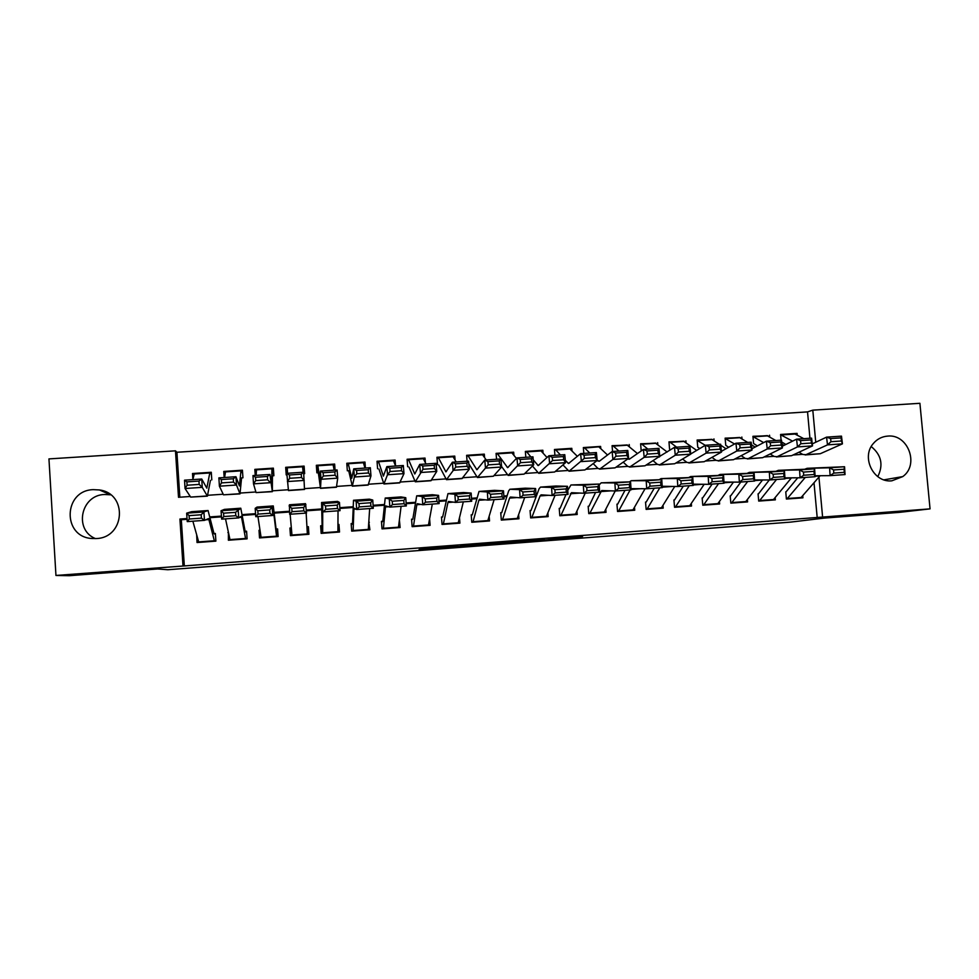 <?xml version="1.0" encoding="UTF-8"?>
<svg xmlns="http://www.w3.org/2000/svg" width="979" height="979" viewBox="0 0 979 979"><rect width="100%" height="100%" fill="white"/><g stroke="black" fill="none" stroke-linecap="round" stroke-linejoin="round"><path stroke-width="1.47" d="M540.114 540.506L582.603 536.48L548.999 539.025L561.457 538.254L540.114 540.506M95.44 538.609C73.609 529.761 80.927 494.946 104.594 494.493L110.664 494.823M93.299 489.647L99.466 489.953C127.894 493.502 125.141 537.704 96.321 538.56L91.965 538.511C62.007 536.957 63.366 490.332 93.299 489.647M871.237 446.571C881.406 454.929 883.584 464.952 877.784 476.638M887.623 436.108C907.986 433.697 919.611 464.78 902.748 476.602L891.845 480.811C873.635 483.039 860.859 457.254 873.354 443.487C877.135 439.045 881.895 436.585 887.623 436.108M419.098 549.488L452.408 547.2L457.964 545.988L419.098 549.488M809.939 438.249L807.54 411.89L812.803 410.14L919.905 403.299L930.05 508.872L899.175 512.384L824.355 518.087L790.469 522.125L167.813 569.729L157.607 568.97L69.35 575.701L55.95 575.456L48.95 458.906L175.474 450.829L178.508 497.295L190.269 496.488M930.05 508.872L822.605 517.059L818.933 477.103M187.099 519.311L181.311 519.727L184.333 565.935L822.605 517.059M184.333 565.935L55.95 575.456M499.106 543.626L535.929 540.824L544.373 539.392L506.339 542.293L499.106 543.626M491.36 544.263L457.242 546.833L466.004 545.327L501.505 542.647L491.348 544.116M211.794 479.894L211.28 472.27L192.496 473.518L193.928 474.888M240.247 477.985L242.951 477.801L242.425 470.201L223.763 471.437L225.182 473.359M271.856 475.867L273.887 475.721L273.374 468.146L254.834 469.369L256.29 472.673M285.684 467.326L286.896 474.852L286.211 474.901L285.684 467.326L304.102 466.102L304.09 473.701M318.86 472.698L316.878 472.833L316.339 465.294L334.634 464.07L333.68 467.681M349.931 470.618L347.337 470.789L346.786 463.275L364.971 462.064L363.87 464.181M377.588 468.757L377.037 461.256L395.1 460.057L393.925 461.611M407.656 466.738L407.093 459.261L425.033 458.074L423.797 459.322M437.515 464.731L436.952 457.279L454.77 456.104L453.485 457.156M467.069 461.244L466.616 455.321L484.311 454.134L482.977 455.076M496.549 459.261L496.084 453.363L513.669 452.188L512.286 453.032M525.833 457.303L525.356 451.417L542.843 450.254L541.411 451.025M554.922 455.345L554.457 449.483L571.809 448.333L570.353 449.055M583.839 453.412L583.349 447.562L600.604 446.424L599.099 447.097L607.531 455.002M612.56 451.49L612.071 445.653L627.661 445.164M641.208 450.94L640.609 443.768L656.052 443.254M669.575 449.128L668.963 441.884L684.26 441.358M697.758 447.244L697.134 440.012L712.284 439.473M725.757 445.359L725.121 438.151L740.124 437.601M753.585 443.487L752.937 436.304L767.805 435.753M785.758 491.85L786.406 499.045L802.939 497.821L802.756 495.778M758.064 493.869L758.713 501.089L775.356 499.853L775.16 497.724M730.199 495.9L730.836 503.145L747.589 501.909L747.381 499.669M702.151 497.944L702.787 505.213L719.638 503.965L719.43 501.627M673.931 500.012L674.555 507.293L691.517 506.045L691.309 503.561M645.528 502.08L646.14 509.386L663.211 508.138L662.991 505.494M616.941 504.173L617.553 511.503L634.735 510.23L634.49 507.416M588.171 506.265L588.771 513.62L606.062 512.347L605.817 509.325M559.217 508.382L559.817 515.762L577.206 514.477L576.937 511.185M530.067 510.512L530.655 517.915L548.167 516.618L547.885 513.008M500.734 512.653L501.321 520.082L518.943 518.784L518.625 514.746M471.205 514.807L471.78 522.26L489.524 520.95L489.17 516.374M441.492 516.973L442.055 524.45L459.922 523.129L459.506 517.793M411.572 519.151L412.135 526.665L430.111 525.331L429.622 518.882M384.123 521.158L381.467 521.354L382.018 528.88L400.117 527.546L399.408 520.045M353.407 523.398L351.155 523.569L351.694 531.12L369.915 529.774L368.789 522.272M322.47 525.662L320.635 525.784L321.173 533.371L339.517 532.025L338.967 524.45L337.963 524.524M291.338 527.926L289.919 528.036L290.457 535.635L308.911 534.277L308.373 526.69L306.941 526.788M259.998 530.214L259.007 530.288L259.521 537.924L278.109 536.553L277.583 528.929L275.699 529.064M228.437 532.515L228.388 540.224L247.1 538.842L246.573 531.193L244.248 531.364M817.208 517.72L814.014 482.794M536.994 494.383L535.99 494.456M506.853 496.537L503.891 496.745M476.516 498.69L471.56 499.045M445.971 500.869L438.996 501.37M415.218 503.059L406.187 503.708M384.245 505.262L373.158 506.057M353.076 507.489L339.872 508.431M321.687 509.729L306.354 510.818M289.515 512.017L274.206 513.106M255.617 514.428L242.278 515.382M221.487 516.863L210.13 517.671M196.669 534.84L197.048 542.537L215.882 541.142L215.368 533.469L212.578 533.677M807.54 411.89L176.905 452.261L179.842 497.21M797.236 434.97L797.09 433.379L780.581 434.468L781.095 440.183M769.543 435.202L769.702 436.867M741.837 437.05L741.984 438.776M713.948 438.898L714.107 440.697M685.887 440.758L686.046 442.655M657.643 442.63L657.815 444.637M629.216 444.515L629.387 446.644M600.604 446.424L600.788 448.688M571.809 448.333L572.017 450.781M542.843 450.254L543.051 452.922M513.669 452.188L513.902 455.137M484.311 454.134L484.581 457.462M454.77 456.104L455.064 459.934M425.033 458.074L425.375 462.663M395.1 460.057L395.528 465.869M364.971 462.064L365.4 468.048M334.634 464.07L335.063 470.091M304.102 466.102L304.64 473.665L303.747 473.714M254.834 469.369L255.25 475.439M223.763 471.437L224.179 477.519M192.496 473.518L192.875 479.343M291.179 531.169L291.485 535.562M308.091 534.338L307.773 529.957M176.905 452.261L175.474 450.829M815.74 442.251L812.803 410.14M207.683 495.288L223.188 494.224M240.161 493.061L255.886 491.972M272.407 490.834L288.352 489.745M304.493 488.631L320.353 487.542M336.617 486.416L352.048 485.351M368.52 484.226L383.523 483.185M400.203 482.035L414.778 481.032M431.666 479.881L445.837 478.902M462.92 477.728L476.675 476.773M493.954 475.586L507.306 474.668M524.781 473.469L537.728 472.576M555.387 471.364L567.942 470.495M585.797 469.271L597.961 468.427M615.999 467.191L627.784 466.383M646.005 465.123L657.399 464.34M675.804 463.079L686.83 462.321M705.394 461.036L716.053 460.301M734.801 459.016L745.092 458.307M764.012 456.997L773.936 456.324M793.027 455.002L802.596 454.342M187.038 518.54L179.928 519.041L182.987 565.776M537.287 493.624L535.941 493.71M507.098 495.766L503.842 495.998M476.712 497.932L471.499 498.299M446.13 500.11L438.935 500.612M415.329 502.3L406.138 502.949M384.319 504.503L373.097 505.299M353.101 506.73L339.823 507.673M321.675 508.958L306.305 510.059M289.454 511.258L274.12 512.347M255.568 513.669L242.143 514.624M221.425 516.092L209.947 516.912M181.311 519.727L179.928 519.041M797.09 433.379L795.303 433.905M369.364 522.235L368.753 522.774M321.614 528.941L320.867 528.99M338.967 524.45L337.963 526.053M308.373 526.69L308.104 529.933L307.112 530.006M291.62 531.132L290.775 531.193L289.919 528.036M276.115 529.186L277.363 534.546L277.914 535.501L277.767 532.148L277.118 532.197M259.007 530.288L260.206 531.621M227.874 532.564L228.535 532.968M530.52 541.216L538.401 539.87L519.47 541.925L530.52 541.216M477.336 545.156L493.367 543.761L477.336 545.156L477.275 544.471M794.556 433.819L803.82 438.665M841.463 440.991L841.083 437.894L830.608 438.592L830.975 441.7L841.463 440.991L842.429 443.854L827.5 444.87L826.57 437.136L841.487 436.132L842.429 443.854L820.292 453.718L805.154 454.954M830.975 441.7L827.5 444.87L805.95 454.697L802.768 454.452L798.986 452.212M785.868 444.466L781.695 441.994M812.276 443.891L826.57 437.136L830.608 438.592M780.618 434.786L792.549 441.15M841.083 437.894L841.487 436.132M786.92 498.996L805.264 477.422M815.054 475.77L830.106 475.635L829.605 467.791L807.185 468.305L805.191 469.051M797.738 477.801L786.125 491.788M833.594 469.957L833.79 473.102L844.277 472.355L844.082 469.21L833.594 469.957L829.605 467.791L844.547 466.738L807.185 468.305M844.082 469.21L844.547 466.738L845.048 474.57L830.106 475.635L833.79 473.102M800.675 497.993L820.145 475.721M845.048 474.57L844.277 472.355M767.071 435.655L775.87 440.538M781.952 444.148L784.02 445.384M811.456 443.022L811.077 439.914L800.528 440.623L800.895 443.732L811.456 443.022L812.509 445.886L797.469 446.913L796.563 439.155L811.591 438.139L812.509 445.886L791.558 455.688L776.359 456.936M800.895 443.732L797.469 446.913L777.118 456.691L774.108 456.422L770.179 453.962M757.367 445.898L754.05 443.817M782.197 446.289L796.563 439.155L800.528 440.623M752.973 436.646L763.657 442.594M811.077 439.914L811.591 438.139M739.402 437.491L747.748 442.422M751.456 444.772L755.103 447.085M781.23 445.066L780.875 441.945L770.253 442.655L770.608 445.775L781.23 445.066L782.38 447.929L767.242 448.969L766.349 441.174L781.487 440.158L782.38 447.929L762.629 457.682L747.381 458.931M770.608 445.775L767.242 448.969L748.091 458.686L745.252 458.417L741.176 455.676M728.657 447.281L726.283 445.678M751.909 448.761L766.349 441.174L770.253 442.655M725.158 438.519L734.556 443.989M780.875 441.945L781.487 440.158M711.574 439.338L719.443 444.319M720.752 445.212L725.99 448.761M750.807 447.122L750.452 443.989L739.757 444.711L740.1 447.844L750.807 447.122L752.056 449.997L736.808 451.025L735.939 443.218L751.174 442.19L752.056 449.997L733.504 459.689L718.207 460.95M740.1 447.844L736.808 451.025L718.867 460.705L716.2 460.411L711.978 457.377M699.765 448.578L698.357 447.562M721.425 451.319L735.939 443.218L739.757 444.711M697.17 440.403L705.247 445.298M750.452 443.989L751.174 442.19M683.562 441.199L696.681 450.413M720.165 449.19L719.822 446.045L709.041 446.767L709.383 449.912L720.165 449.19L721.511 452.065L706.153 453.118L705.308 445.261L720.642 444.233L721.511 452.065L704.182 461.709L688.837 462.969M709.383 449.912L706.153 453.118L689.449 462.724L686.964 462.418L682.583 459.029M690.733 453.962L705.308 445.261L709.041 446.767M669 442.312L670.236 442.349L676.636 447.195M719.822 446.045L720.642 444.233M759.276 501.04L776.555 479.465M784.913 477.862L800.076 477.789L799.562 469.908L778.342 470.336L776.384 471.132M769.335 479.955L758.505 493.808M803.478 472.086L803.686 475.243L814.247 474.497L814.038 471.34L803.478 472.086L799.562 469.908L814.614 468.843L778.342 470.336M814.038 471.34L814.614 468.843L815.115 476.712L800.076 477.789L803.686 475.243M773.116 500.024L791.448 477.825M815.115 476.712L814.247 474.497M731.46 503.096L747.662 481.533M754.552 479.955L769.824 479.955L769.31 472.037L749.302 472.392L747.405 473.224M740.822 482.023L730.701 495.839M773.165 474.24L773.361 477.409L783.995 476.651L783.8 473.481L773.165 474.24L769.31 472.037L784.46 470.972L749.302 472.392M783.8 473.481L784.46 470.972L784.974 478.866L769.824 479.955L773.361 477.409M745.386 502.068L762.555 479.955M784.974 478.866L783.995 476.651M703.46 505.164L718.574 483.614M723.983 482.06L739.365 482.133L738.851 474.191L720.067 474.448L718.231 475.329M712.149 484.079L702.714 497.883M742.633 476.394L742.841 479.588L753.549 478.817L753.34 475.635L742.633 476.394L738.851 474.191L754.111 473.114L720.067 474.448M753.34 475.635L754.111 473.114L754.625 481.032L739.365 482.133L742.841 479.588M717.485 504.124L733.479 482.096L724.032 482.769M754.625 481.032L753.549 478.817M675.29 507.244L689.289 485.706M693.205 484.164L708.698 484.324L708.184 476.357L690.648 476.516L688.861 477.471M683.293 486.135L674.555 499.939M711.892 478.572L712.1 481.766L722.881 481.007L722.673 477.813L711.892 478.572L708.184 476.357L723.542 475.268L690.648 476.516M722.673 477.813L723.542 475.268L724.068 483.222L708.698 484.324L712.1 481.766M689.4 506.204L704.207 484.275M724.068 483.222L722.881 481.007M655.379 443.071L667.164 452.017M689.314 451.27L688.971 448.125L678.129 448.847L678.459 452.004L689.314 451.27L690.746 454.158L675.29 455.211L674.458 447.33L689.901 446.302L690.746 454.158L674.678 463.74L659.271 465.001M678.459 452.004L675.29 455.211L659.846 464.768L657.533 464.45L652.993 460.632M658.072 457.364L674.458 447.33L678.129 448.847M640.645 444.233L641.906 444.221L647.865 449.116M688.971 448.125L689.901 446.302M646.935 509.337L659.809 487.811M662.208 486.269L677.823 486.526L677.297 478.535L661.021 478.609L659.308 479.637M654.253 488.215L646.226 502.007M680.931 480.775L681.139 483.981L692.006 483.198L691.786 480.004L680.931 480.775L677.297 478.535L692.765 477.446L661.021 478.609M691.786 480.004L692.765 477.446L693.291 485.425L677.823 486.526L681.139 483.981M661.143 508.285L674.751 486.477M693.291 485.425L692.006 483.198M627.001 444.955L637.451 453.546M658.243 453.375L657.912 450.205L646.984 450.94L647.315 454.109L658.243 453.375L659.785 456.263L644.206 457.315L643.399 449.422L658.953 448.37L659.785 456.263L644.965 465.796L629.509 467.056M647.315 454.109L644.206 457.315L630.035 466.824L627.906 466.493L623.182 462.161M627.747 458.967L629.264 459.249L643.399 449.422L646.984 450.94M612.108 446.167L613.392 446.118L618.912 451.062M657.912 450.205L658.953 448.37M618.41 511.442L630.133 489.941M631.014 488.656L646.727 488.754L646.189 480.738L631.198 480.713L629.558 481.827M625.018 490.295L617.7 504.087M649.75 482.977L649.97 486.196L660.898 485.413L660.69 482.206L649.75 482.977L646.189 480.738L661.767 479.637L631.198 480.713M660.69 482.206L661.767 479.637L662.293 487.64L646.727 488.754L649.97 486.196M632.691 510.389L645.088 488.705M662.293 487.64L660.898 485.413M598.463 446.852L584.696 448.027L589.762 453.008M626.952 455.492L626.621 452.31L615.62 453.057L615.95 456.238L626.952 455.492L628.591 458.38L612.915 459.445L612.12 451.515L627.784 450.462L628.591 458.38L615.057 467.852L599.54 469.125M615.95 456.238L612.915 459.445L600.017 468.892L598.071 468.537L593.164 463.605M597.153 460.289L599.27 461.28L612.12 451.515L615.62 453.057M583.398 448.125L584.696 448.027M626.621 452.31L627.784 450.462M589.688 513.559L601.693 490.528L615.399 490.993L614.873 482.941L601.179 482.831L599.185 484.911M595.599 492.4L589.003 506.18M588.82 506.363L588.195 506.535M618.361 485.205L618.581 488.435L629.583 487.652L629.375 484.421L618.361 485.205L614.873 482.941L630.562 481.839L601.179 482.831M629.375 484.421L630.562 481.839L631.088 489.867L615.399 490.993L618.581 488.435M604.067 512.494L615.24 490.981M631.088 489.867L629.583 487.652M569.729 448.761L577.39 456.349M595.44 457.621L595.122 454.427L584.047 455.174L584.353 458.368L595.44 457.621L597.178 460.522L581.391 461.586L580.62 453.62L596.395 452.567L597.178 460.522L584.94 469.932L569.374 471.205M584.353 458.368L569.019 471.229L562.937 464.903M565.324 460.326L568.53 463.52L580.62 453.62L584.047 455.174M554.506 450.107L555.815 449.948L560.429 454.978M595.122 454.427L596.395 452.567M560.783 515.688L571.467 492.682L583.863 493.245L583.325 485.168L570.953 484.96L567.747 490.369M565.972 494.517L560.11 508.285M559.951 508.468L559.242 508.676M586.739 487.444L586.959 490.687L598.047 489.892L597.839 486.661L586.739 487.444L583.325 485.168L599.124 484.054L570.953 484.96M597.839 486.661L599.124 484.054L599.662 492.119L583.863 493.245L586.959 490.687M575.26 514.624L585.246 493.147M599.662 492.119L598.047 489.892M540.8 450.683L547.028 457.511M563.708 459.763L563.402 456.569L552.242 457.315L552.548 460.522L563.708 459.763L565.556 462.663L549.647 463.74L548.901 455.749L564.785 454.684L565.556 462.663L554.628 472.013L539.013 473.298M552.548 460.522L538.695 473.31L532.478 466.004M533.225 459.812L538.193 465.588L548.901 455.749L552.242 457.315M525.417 452.127L526.751 451.882L530.899 456.96M563.402 456.569L564.785 454.684M511.699 452.616L516.447 458.441M531.744 461.929L531.45 458.71L520.204 459.469L520.498 462.688L531.744 461.929L533.69 464.829L517.683 465.918L516.949 457.891L532.955 456.826L533.69 464.829L524.108 474.117L508.431 475.402M520.498 462.688L508.15 475.415L501.566 466.518M496.145 454.183L497.491 453.815L507.648 467.668L516.949 457.891L520.204 459.469M531.45 458.71L532.955 456.826M482.402 454.562L486.245 459.959M499.559 464.107L499.266 460.876L487.946 461.635L488.24 464.866L499.559 464.107L501.615 467.007L485.486 468.109L484.776 460.057L500.893 458.967L501.615 467.007L493.379 476.235L477.654 477.519M488.24 464.866L477.409 477.532L468.843 463.887M466.689 456.287L468.048 455.773L476.895 469.761L484.776 460.057L487.946 461.635M499.266 460.876L500.893 458.967M452.922 456.52L456.226 461.966M467.142 466.298L466.861 463.055L455.455 463.826L455.737 467.069L467.142 466.298L469.296 469.198L453.057 470.312L452.371 462.223L468.598 461.133L469.296 469.198L461.953 478.609L446.657 479.661M455.737 467.069L446.461 479.673L438.727 465.025M437.038 458.466L438.408 457.744L445.934 471.866L452.371 462.223L455.455 463.826M466.861 463.055L468.598 461.133M423.246 458.49L426.012 463.985M434.48 468.5L434.211 465.245L422.732 466.016L423.001 469.271L434.48 468.5L436.756 471.413L420.395 472.527L419.734 464.413L436.083 463.312L436.756 471.413L430.895 480.738L415.451 481.803M423.001 469.271L415.292 481.815L408.941 467.02M407.203 460.766L408.573 459.726L414.766 473.983L419.734 464.413L422.732 466.016M434.211 465.245L436.083 463.312M393.374 460.473L395.589 466.028M401.598 470.728L401.329 467.46L389.777 468.243L390.034 471.511L401.598 470.728L403.984 473.64L387.5 474.766L386.864 466.616L403.324 465.514L403.984 473.64L399.628 482.904L384.025 483.969M390.034 471.511L387.5 474.766L383.915 483.981L378.946 469.039M377.196 463.324L378.555 461.721L383.376 476.124L386.864 466.616L389.777 468.243M401.329 467.46L403.324 465.514M347.031 466.53L348.23 463.471L363.344 462.467L364.971 468.084M368.471 472.967L368.214 469.687L356.576 470.471L356.821 473.75L368.471 472.967L370.968 475.88L354.374 477.006L353.749 468.831L370.331 467.717L370.968 475.88L368.141 485.07L352.391 486.159M356.821 473.75L354.374 477.006L352.318 486.159L348.769 471.07M348.23 463.471L351.767 478.278L353.749 468.831L356.576 470.471M368.214 469.687L370.331 467.717M317.061 472.82L317.845 465.49L333.056 464.474L334.145 470.153M335.099 475.219L334.855 471.927L323.131 472.722L323.364 476.014L335.099 475.219L337.718 478.144L321.002 479.282L320.402 471.07L337.106 469.957L337.718 478.144L336.433 487.248L320.525 488.35L318.383 473.114M323.364 476.014L321.002 479.282L320.5 488.35M317.845 465.49L319.949 480.444L320.402 471.07L323.131 472.722M334.855 471.927L337.106 469.957M302.609 466.775L287.263 467.791L302.584 466.493L303.098 472.233M303.637 472.196L304.506 489.451L288.462 490.565L286.81 473.322L303.637 472.196L301.263 474.191L289.441 474.986L289.674 478.29L301.495 477.495L301.263 474.191M287.263 467.791L287.508 473.273M301.495 477.495L304.224 480.42L287.385 481.558L289.674 478.29M286.81 473.322L289.441 474.986M273.839 475.733L271.893 468.537L271.795 483.712L269.923 474.46L272.358 491.666L272.431 476.198M267.634 479.783L267.414 476.467L255.507 477.262L255.727 480.579L267.634 479.783L270.473 482.708L253.512 483.859L256.057 492.584L272.321 491.666M255.727 480.579L253.512 483.859L252.974 475.586L269.923 474.46L267.414 476.467M271.893 468.537L256.474 469.565L256.155 475.378M252.974 475.586L255.507 477.262M242.645 473.383L241.005 470.593L239.414 485.927L235.951 476.736L236.49 485.021L239.99 493.893L241.544 478.278M233.528 482.084L233.32 478.755L221.327 479.563L221.535 482.892L233.528 482.084L236.49 485.021L219.406 486.184L223.481 494.823L239.916 493.905M221.535 482.892L219.406 486.184L218.88 477.874L235.951 476.736L233.32 478.755M225.525 471.621L224.595 477.495M218.88 477.874L221.327 479.563M211.415 474.313L209.8 472.943L206.814 488.142L201.747 479.025L202.249 487.346L207.389 496.145L210.436 480.371M199.178 484.409L198.97 481.068L186.891 481.876L187.087 485.229L199.178 484.409L202.249 487.346L185.043 488.509L190.66 497.087L207.267 496.157M187.087 485.229L185.043 488.509L184.541 480.175L201.747 479.025L198.97 481.068M194.344 473.689L192.814 479.624M184.541 480.175L186.891 481.876M531.695 517.842L540.09 495.912L541.044 494.848L552.107 495.509L551.556 487.407L540.518 487.101L539.099 488.741L531.034 510.402M530.899 510.597L530.092 510.842M554.897 489.708L555.117 492.951L566.29 492.156L566.07 488.913L554.897 489.708L551.556 487.407L567.465 486.294L555.754 486.025L540.518 487.101M566.07 488.913L567.465 486.294L568.016 494.371L552.107 495.509L555.117 492.951M546.258 516.765L555.081 495.301M568.016 494.371L566.29 492.156M502.411 519.996L509.582 498.091L510.402 497.038L520.118 497.797L519.568 489.671L509.875 489.255L508.652 490.895L501.774 512.543M501.652 512.727L500.758 513.033M522.835 491.972L523.055 495.239L534.301 494.432L534.081 491.177L522.835 491.972L519.568 489.671L535.586 488.533L525.221 488.178L509.875 489.255M534.081 491.177L535.586 488.533L536.137 496.659L520.118 497.797L523.055 495.239M517.083 518.919L524.695 497.479M536.137 496.659L534.301 494.432M472.943 522.174L478.866 500.281L479.563 499.229L487.897 500.098L487.346 491.947L479.025 491.434L472.319 514.685M472.221 514.881L471.242 515.248M490.528 494.26L490.748 497.54L502.08 496.732L501.86 493.465L490.528 494.26L487.346 491.947L503.487 490.809L494.481 490.344L479.025 491.434M501.86 493.465L503.487 490.809L504.038 498.947L487.897 500.098L490.748 497.54M487.701 521.085L494.114 499.657M504.038 498.947L502.08 496.732M443.279 524.365L447.941 502.496L448.504 501.444L455.455 502.423L454.892 494.236L447.966 493.624L442.667 516.851M442.594 517.034L441.529 517.524M458.001 496.573L458.221 499.853L469.639 499.045L469.418 495.766L458.001 496.573L454.892 494.236L471.144 493.086L463.532 492.523L447.966 493.624M469.418 495.766L471.144 493.086L471.707 501.26L455.455 502.423L458.221 499.853M458.135 523.263L463.324 501.86M471.707 501.26L469.639 499.045M413.419 526.567L416.809 504.723L417.238 503.683L422.769 504.76L422.206 496.537L416.699 495.827L412.832 519.029M412.771 519.213L411.621 519.849M425.229 498.886L425.461 502.19L436.952 501.37L436.732 498.078L425.229 498.886L422.206 496.537L438.58 495.386L432.363 494.713L416.699 495.827M436.732 498.078L438.58 495.386L439.143 503.585L422.769 504.76L425.461 502.19M428.374 525.466L432.314 504.075M439.143 503.585L436.952 501.37M383.376 528.782L385.457 506.963L385.75 505.923L389.862 507.11L389.287 498.862L385.212 498.042L382.789 521.22M382.752 521.403L381.529 522.309M392.236 501.224L392.457 504.54L404.033 503.708L403.813 500.404L392.236 501.224L389.287 498.862L405.771 497.699L400.986 496.928L385.212 498.042M403.813 500.404L405.771 497.699L406.346 505.935L389.862 507.11L392.457 504.54M398.429 527.669L401.096 506.302M406.346 505.935L404.033 503.708M353.125 531.022L353.884 509.215L354.055 508.187L356.699 509.484L356.123 501.199L353.505 500.269L352.55 523.435M352.538 523.618L351.265 525.087M358.987 503.585L359.22 506.902L370.882 506.07L370.649 502.753L358.987 503.585L356.123 501.199L372.742 500.036L369.389 499.155L353.505 500.269M370.649 502.753L372.742 500.036L373.305 508.297L356.699 509.484L359.22 506.902M368.275 529.896L369.67 508.554M373.305 508.297L370.882 506.07M320.965 528.99L321.308 533.359M322.666 533.261L322.727 503.561L321.577 502.521L322.115 525.65M322.115 525.833L321.712 531.279L321.332 532.295L321.026 528.978M325.505 505.959L325.738 509.288L337.486 508.456L337.253 505.127L325.505 505.959L322.727 503.561L339.456 502.386L337.571 501.395L321.577 502.521M337.253 505.127L339.456 502.386L340.031 510.671L323.303 511.87L325.738 509.288M337.914 532.135L338.024 510.818M340.031 510.671L337.486 508.456M292.011 535.525L290.139 514.244M289.662 514.269L289.429 504.785L305.534 503.659L306.513 513.069L289.662 514.269L292.011 511.687L303.845 510.854L303.612 507.514L291.779 508.346L292.011 511.687M307.369 534.387L306.158 513.094M291.779 508.346L289.086 505.935L305.938 504.748L303.612 507.514M306.513 513.069L303.845 510.854M261.148 537.801L257.942 516.545M257.795 510.757L258.028 514.11L269.947 513.265L269.714 509.912L257.795 510.757L255.189 508.334L272.162 507.134L272.762 515.48L255.776 516.692L255.189 508.334L257.049 507.073L273.276 505.923L276.09 529.015M269.714 509.912L273.276 505.923M276.604 536.663L273.826 513.902L272.762 515.48L269.947 513.265M258.028 514.11L255.776 516.692M230.089 540.09L225.513 518.858M223.567 513.18L223.812 516.545L235.817 515.688L235.572 512.335L223.567 513.18L221.046 510.744L238.154 509.533L238.741 517.915L221.646 519.139L221.046 510.744L224.448 509.374L240.785 508.211L245.142 531.267M246.671 532.674L245.191 531.45M235.572 512.335L240.785 508.211M245.643 538.952L241.348 516.227L238.741 517.915L235.817 515.688M223.812 516.545L221.646 519.139M198.81 542.403L192.863 521.195M189.082 515.627L189.326 519.005L201.429 518.148L201.184 514.77L189.082 515.627L186.659 513.167L203.889 511.956L204.489 520.363L187.258 521.599L186.659 513.167L191.627 511.687L208.062 510.524L213.985 533.543M215.429 534.424L214.058 533.714M201.184 514.77L203.889 511.956L208.062 510.524M214.474 541.252L208.637 518.552L204.489 520.363L201.429 518.148M189.326 519.005L187.258 521.599M572.788 537.177L572.862 537.997M569.631 537.422L569.705 538.279M519.421 541.252L519.47 541.925M820.292 453.718L805.95 454.697M795.523 434.015L781.78 434.933M815.091 476.271L819.961 475.916M787.52 498.495L801.287 497.479M791.558 455.688L777.118 456.691M767.989 435.851L754.16 436.769M762.629 457.682L748.091 458.686M740.283 437.686L726.357 438.616M733.504 459.689L718.867 460.705M712.394 439.547L698.394 440.477M704.182 461.709L689.449 462.724M684.333 441.407L670.236 442.349M784.95 478.425L791.326 477.96M759.839 500.526L773.704 499.51M754.601 480.591L762.494 480.028M731.986 502.582L745.937 501.554M703.962 504.65L717.999 503.622M693.254 484.972L703.167 484.262M675.755 506.73L689.877 505.69M659.552 456.899L658.696 456.96M674.678 463.74L659.846 464.768M656.101 443.279L641.906 444.221M662.269 487.187L672.671 486.441M647.364 508.823L661.584 507.783M629.717 458.931L627.845 459.053M644.965 465.796L630.035 466.824M627.674 445.176L613.392 446.118M631.063 489.414L641.979 488.631M618.789 510.928L633.107 509.875M599.686 460.974L597.973 461.085M615.057 467.852L600.017 468.892M600.494 491.593L611.08 490.846M590.043 513.057L604.435 511.993M569.448 463.03L567.906 463.128M584.94 469.932L569.802 470.972M570.28 448.982L555.815 449.948M570.39 493.746L579.947 493.061M561.102 515.187L575.591 514.122M539.013 465.098L537.63 465.196M554.628 472.013L539.392 473.065M541.314 450.915L526.751 451.882M508.358 467.179L507.146 467.264M524.108 474.117L508.762 475.17M512.152 452.849L497.491 453.815M477.507 469.284L476.467 469.345M493.379 476.235L477.936 477.299M482.794 454.794L468.048 455.773M446.436 471.388L445.58 471.45M462.431 478.364L446.889 479.441M453.253 456.765L438.408 457.744M415.145 473.518L414.472 473.567M431.286 480.518L415.634 481.595M423.515 458.735L408.573 459.726M399.921 482.671L384.16 483.761M393.595 460.73L378.555 461.721M368.337 484.85L352.464 485.939M363.466 462.724L348.328 463.728M336.531 487.04L320.549 488.142M333.129 464.744L317.894 465.759M304.518 489.243L288.426 490.357M272.272 491.47L256.057 492.584M271.881 468.819L256.437 469.834M239.794 493.71L223.481 494.823M240.944 470.862L225.403 471.902M207.095 495.961L190.66 497.087M209.8 472.943L194.148 473.983M540.09 495.912L548.607 495.301M531.976 517.34L546.563 516.263M509.582 498.091L517.047 497.552M502.655 519.494L517.34 518.417M478.866 500.281L485.266 499.828M473.138 521.672L487.921 520.583M447.941 502.496L453.265 502.117M443.438 523.863L458.319 522.774M416.809 504.723L421.019 504.418M413.542 526.066L428.521 524.964M385.457 506.963L388.565 506.743M383.45 528.293L398.526 527.179M353.884 509.215L355.866 509.068M353.162 530.52L368.324 529.406M322.103 511.479L322.935 511.43M322.666 532.772L337.939 531.646M291.962 535.036L307.345 533.898M273.092 514.978L274.01 514.917M261.063 537.312L276.543 536.174M239.574 517.377L241.678 517.23M229.955 539.613L245.533 538.462M205.798 519.788L209.102 519.555M198.639 541.913L214.315 540.763M99.466 489.953L110.419 494.787M902.748 476.602L883.988 479.845M572.727 537.19L572.801 538.009M794.826 433.807L781.095 434.713M767.316 435.631L753.512 436.548M739.647 437.466L725.745 438.396M711.794 439.326L697.807 440.244M683.77 441.186L669.697 442.116M655.575 443.059L641.404 444.001M627.184 444.943L612.927 445.886M598.622 446.84L584.267 447.795M569.876 448.749L555.436 449.704M540.946 450.67L526.408 451.637M511.821 452.604L497.185 453.571M482.512 454.55L467.778 455.529M453.008 456.508L438.188 457.499M423.32 458.478L408.402 459.469M393.423 460.46L378.408 461.464M241.005 470.593L225.476 471.621M209.91 472.649L194.283 473.689"/></g></svg>
